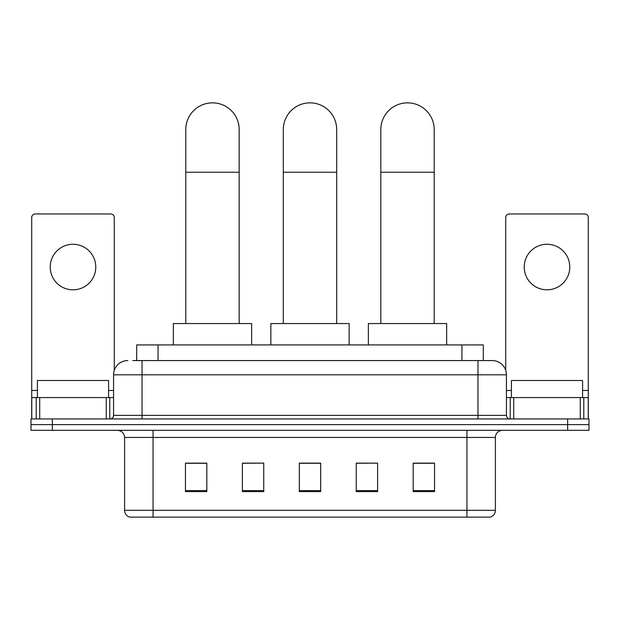 <?xml version="1.0" encoding="UTF-8"?>
<svg xmlns="http://www.w3.org/2000/svg" width="620" height="620" viewBox="0 0 620 620"><rect width="100%" height="100%" fill="white"/><g stroke="black" fill="none" stroke-linecap="round" stroke-linejoin="round"><path stroke-width="0.93" d="M136.702 360.569L136.702 344.914L483.298 344.914L483.298 360.569M133.106 360.569L487.219 360.569M132.781 360.569L142.034 360.569L142.034 374.805L113.561 374.805L113.561 415.369A3.557 3.557 0 0 1 110.004 418.934M127.798 360.569A14.237 14.237 0 0 0 113.561 374.805M492.203 360.569A14.237 14.237 0 0 1 506.439 374.805L477.966 374.805L477.966 360.569L491.986 360.569M506.439 374.805L506.439 415.369C506.649 417.531 507.834 418.717 509.996 418.934M52.351 418.934L31 418.934L31 424.623L52.351 424.623L31 424.623L31 430.319L52.351 430.319L52.351 424.623L567.649 424.623L52.351 424.623L52.351 418.934L567.649 418.934L567.649 424.623L589 424.623L567.649 424.623L567.649 430.319L52.351 430.319M567.649 430.319L589 430.319L589 418.934L567.649 418.934M495.403 510.314C495.21 513.732 493.505 516.003 490.281 517.15L466.938 517.15L466.938 510.314L495.403 510.314L495.403 437.433A7.114 7.114 0 0 1 502.525 430.319M466.938 517.15L129.72 517.15A7.114 7.114 0 0 1 124.597 510.314L124.597 437.433C124.171 433.117 121.799 430.737 117.475 430.319M434.55 491.598L434.55 463.132L413.199 463.132L413.199 491.598L434.55 491.598M377.611 491.598L377.611 463.132L356.26 463.132L356.26 491.598L377.611 491.598M206.801 491.598L206.801 463.132L185.45 463.132L185.45 491.598L206.801 491.598M263.74 491.598L263.74 463.132L242.389 463.132L242.389 491.598L263.74 491.598M320.679 491.598L320.679 463.132L299.321 463.132L299.321 491.598L320.679 491.598M124.597 510.314L153.062 510.314L153.062 517.15L143.437 517.15M454.135 517.15L165.866 517.15M413.199 463.272L433.132 463.272M263.74 463.132L242.389 463.272L263.74 463.132M186.868 463.272L206.801 463.272M377.611 463.132L356.26 463.272L377.611 463.132M320.679 463.272L299.321 463.272M108.578 397.583L108.578 380.494L37.409 380.494L37.409 397.583M72.99 244.272A22.777 22.777 0 0 0 50.22 267.05A22.777 22.777 0 0 0 72.99 289.819A22.777 22.777 0 0 0 95.767 267.05A22.777 22.777 0 0 0 72.99 244.272M106.268 418.934L106.268 397.583L39.719 397.583L39.719 418.934M114.274 370.357L114.274 217.512A3.557 3.557 0 0 0 110.717 213.954L35.27 213.954A3.557 3.557 0 0 0 31.713 217.512L31.713 397.583L39.719 397.583M106.268 397.583L113.561 397.583M31.713 418.934L31.713 397.583M185.799 323.555L185.799 129.541A26.691 26.691 0 0 1 212.49 102.85A26.691 26.691 0 0 1 239.181 129.541A26.691 26.691 0 0 0 212.49 102.85M239.181 323.555L239.181 129.541M251.635 344.914L251.635 323.555L173.344 323.555L173.344 344.914M283.309 323.555L283.309 129.541A26.691 26.691 0 0 1 310 102.85A26.691 26.691 0 0 1 336.691 129.541A26.691 26.691 0 0 0 310 102.85M336.691 323.555L336.691 129.541M349.145 344.914L349.145 323.555L270.855 323.555L270.855 344.914M380.82 323.555L380.82 129.541A26.691 26.691 0 0 1 407.511 102.85A26.691 26.691 0 0 1 434.202 129.541A26.691 26.691 0 0 0 407.511 102.85M434.202 323.555L434.202 129.541M446.656 344.914L446.656 323.555L368.365 323.555L368.365 344.914M547.011 244.272A22.777 22.777 0 0 0 524.233 267.05A22.777 22.777 0 0 0 547.011 289.819A22.777 22.777 0 0 0 569.78 267.05A22.777 22.777 0 0 0 547.011 244.272M580.281 418.934L580.281 397.583L513.732 397.583L513.732 418.934M588.287 418.934L588.287 397.583L588.287 418.934M580.281 397.583L588.287 397.583L588.287 217.512A3.557 3.557 0 0 0 584.73 213.954L509.284 213.954A3.557 3.557 0 0 0 505.726 217.512L505.726 370.357M506.439 397.583L513.732 397.583M582.591 397.583L582.591 380.494L511.423 380.494L511.423 397.583M158.054 360.569L158.054 344.914M461.946 360.569L461.946 344.914M142.034 418.934L142.034 415.369L506.439 415.369M113.561 415.369L142.034 415.369L142.034 374.805L477.966 374.805L477.966 418.934M466.938 430.319L466.938 437.433L124.597 437.433M495.403 437.433L466.938 437.433L466.938 510.314L153.062 510.314L153.062 430.319M320.679 490.606L299.321 490.606M263.74 490.606L242.389 490.606M206.801 490.606L185.45 490.606M377.611 490.606L356.26 490.606M434.55 490.606L413.199 490.606M113.561 390.461L108.578 390.461M37.409 390.461L31.713 390.461M109.771 397.583L109.771 418.934M31.767 397.583L31.767 418.934M36.216 418.934L36.216 397.583M185.799 172.244L239.181 172.244M283.309 172.244L336.691 172.244M380.82 172.244L434.202 172.244M588.287 390.461L582.591 390.461M511.423 390.461L506.439 390.461M588.233 418.934L588.233 397.583M583.784 397.583L583.784 418.934M510.229 418.934L510.229 397.583"/></g></svg>
